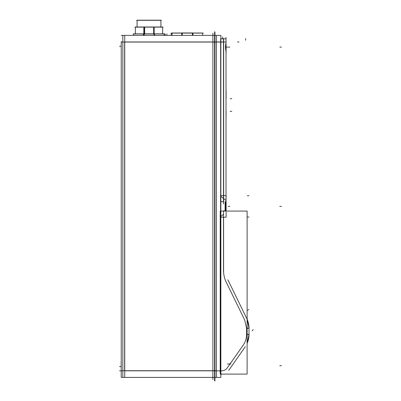 <?xml version="1.0" encoding="UTF-8"?>
<svg xmlns="http://www.w3.org/2000/svg" width="401" height="401" viewBox="0 0 401 401"><rect width="100%" height="100%" fill="white"/><g stroke="black" fill="none" stroke-linecap="round" stroke-linejoin="round"><path stroke-width="0.6" d="M247.422 319.767L249.021 328.143L248.455 323.306L249.021 328.143L249.021 334.524L247.111 343.401A22.15 22.15 0 0 0 249.021 334.128M247.111 328.143L249.021 328.143L248.455 323.306M226.019 51.328C225.312 48.491 225.312 45.659 226.019 42.822C225.312 45.659 225.312 48.491 226.019 51.328C225.312 48.491 225.312 45.659 226.019 42.822M226.019 200.761C225.958 200.325 225.146 199.593 223.588 198.58L220.851 196.34L223.588 198.58C225.146 199.593 225.958 200.325 226.019 200.761C225.958 200.325 225.146 199.593 223.588 198.58M248.234 340.254L248.996 335.386M222.761 38.556L222.5 38.556A3.408 3.408 0 0 1 223.843 38.787A3.408 3.408 0 0 0 222.735 38.556L223.843 38.787A3.408 3.408 0 0 0 222.735 38.556A3.408 3.408 0 0 1 223.843 38.787L222.735 38.556M225.167 201.708L225.167 210.856M225.743 202.284L225.743 210.505L225.382 210.856L225.678 210.57M223.588 217.207L223.588 270.875C223.603 274.82 224.465 278.555 226.174 282.078L244.695 320.053L246.59 328.269L246.59 334.399C246.57 338.304 245.437 341.888 243.201 345.151L227.257 367.923C225.928 369.767 224.069 370.735 221.673 370.83L220.74 370.96M221.086 374.093L222.4 374.093A10.225 10.225 0 0 1 220.851 374.233M121.222 44.27L121.222 48.175M122.831 370.83L119.518 370.83M121.222 364.614L121.222 368.519M192.38 35.383L192.38 33.007L202.67 33.007L202.67 35.383L202.67 33.103M192.731 33.103L192.731 35.383M172.069 35.383L172.069 33.103M143.603 35.383L143.603 33.955M164.265 35.383L164.265 33.955M135.368 34.09L135.368 27.002L162.631 27.002L162.626 33.859L162.631 27.138M153.964 27.138L153.964 33.829M144.029 33.829L144.029 27.138M137.072 27.002L137.072 20.321M160.901 27.002L160.926 20.321M247.462 319.742L247.111 319.026M247.111 319.266A22.15 22.15 0 0 1 249.021 328.469L249.021 334.163M226.019 211.076L226.019 37.383M226.014 41.869L226.014 38.787L223.497 38.787L223.497 203.939M226.014 42.055L226.014 195.588M225.743 203.939L226.014 203.939M220.645 38.832L220.645 201.713L223.678 201.713L223.678 38.832L220.645 38.832M226.019 200.866L226.124 195.588L220.455 195.588M226.124 200.791L226.124 211.076M226.124 211.934L226.124 217.207L220.455 217.207M226.019 210.856L223.497 210.856L223.497 272.053M227.888 279.828L247.151 319.316M247.111 334.524L249.021 334.524L247.111 343.401M226.019 52.611L226.124 52.341M214.941 31.839L214.941 380.95M214.826 42.07L223.497 42.07M223.081 38.832A3.408 0.977 -90 0 0 222.695 38.556A3.408 0.977 -90 0 0 222.68 38.556M214.826 35.383L214.826 377.406L220.851 377.406L220.851 35.383L214.826 35.383M220.565 195.322L220.565 217.472M225.257 210.856L225.257 201.708M220.851 201.718L223.497 201.718M220.851 211.071L223.497 211.071M225.101 201.643L225.101 210.856M225.678 202.054L225.678 210.736M225.743 204.134L225.743 206.475M225.743 206.315L225.743 208.655M220.219 211.076L220.219 374.093L247.111 374.093L247.111 211.076L220.219 211.076M228.75 370.334L245.332 346.649M220.605 370.719A6.707 6.707 0 0 0 220.956 370.714M219.964 371.231L221.833 370.775M212.896 33.173L212.896 379.622M214.6 32.727L214.6 380.063M214.6 31.839L214.6 380.95M216.4 370.719L122.831 370.719M122.831 42.07L216.4 42.07M122.831 377.406L216.4 377.406L216.4 35.383L122.831 35.383L122.831 377.406L121.222 377.406L121.222 370.935M124.736 377.406L124.736 35.383M121.222 370.719L121.222 42.07M121.222 41.854L121.222 377.406M122.831 35.383L121.222 35.383M121.222 41.549L121.222 50.907M121.222 371.256L121.157 361.817M203.287 33.103L171.458 33.103M192.946 35.383L192.946 32.957L181.728 32.957L181.728 35.383M171.989 35.383L171.989 32.957L172.851 33.007M172.039 33.007L182.265 33.007L182.265 35.383M200.941 33.007L173.733 33.007M133.663 33.955L133.663 35.383L133.663 33.859L144.305 33.859L144.305 35.383M163.483 33.859L164.345 33.829L164.345 35.383M164.295 33.859L154.069 33.859L154.069 35.383M154.606 35.383L154.606 33.829L143.388 33.829L143.388 35.383M164.876 33.955L133.047 33.955M153.658 27.002L153.658 33.829M162.626 27.002L162.631 34.09L162.631 27.002M163.177 27.138L134.821 27.138M143.834 34.09L143.834 27.002M154.164 34.09L154.164 27.002M144.646 27.002L144.646 33.829M160.926 27.002L160.926 20.185L160.926 27.002L160.926 20.185L137.072 20.185L137.092 27.002M161.403 20.321L136.591 20.321M137.944 20.185L160.034 20.185M226.019 41.549L226.124 52.611M226.109 111.398L226.019 119.834M226.019 111.919L226.019 98.1M226.109 98.621L226.109 90.29M220.851 41.965L223.678 41.965L220.851 41.965L223.588 41.965L223.588 195.588L223.588 41.965L226.019 41.965L223.588 41.965L223.588 195.588M220.851 216.45L223.588 214.214L220.851 216.45M247.342 319.808L248.018 321.677L247.151 319.366L249.021 328.143L247.342 319.808L248.018 321.677L247.151 319.366M247.111 328.269L248.991 328.269M214.941 41.965L220.645 41.965M222.61 38.556A3.408 0.977 90 0 1 222.996 38.832A3.408 0.977 90 0 0 222.61 38.556L222.61 36.852L222.61 38.556A3.408 0.977 90 0 1 222.996 38.832M220.735 370.83L220.735 217.046L220.735 370.83M220.735 195.748L220.735 41.965L220.735 195.748M249.021 334.399L247.111 334.399M220.219 370.83L214.941 370.83M214.6 370.83L124.631 370.83L214.6 370.83L124.631 370.83L124.631 41.965L214.6 41.965M121.222 41.965L122.831 41.965M181.944 35.383L181.944 33.103L181.944 35.383M154.39 33.955L154.39 35.383L154.39 33.955M248.851 309.592L247.322 310.339L248.851 309.592M249.021 195.748L247.317 195.748L249.021 195.748M249.021 217.046L247.317 217.046L249.021 217.046M245.612 38.556L245.612 40.26M226.124 47.077L227.723 47.077L226.124 47.077M279.778 47.077L281.482 47.077L279.778 47.077M229.853 47.077L228.149 47.077L229.853 47.077M237.422 41.965L239.051 41.965M279.778 206.395L281.482 206.395L279.778 206.395M229.853 206.395L228.149 206.395L229.853 206.395M225.743 210.505L225.101 211.147L225.743 210.505M279.778 365.717L281.482 365.717L279.778 365.717M227.402 364.013L230.916 364.013L227.402 364.013M253.156 329.532L252.194 330.91M121.157 46.225L119.518 46.225L121.157 46.225M121.157 366.569L119.518 366.569L121.157 366.569M202.67 33.007L202.67 35.383L202.67 33.007M171.147 33.103L171.147 34.807L171.147 33.103M165.187 33.955L165.187 35.383M166.891 33.829L166.891 35.383L166.891 33.829M231.808 98.706L230.109 98.706L231.808 98.706M231.808 111.313L230.109 111.313L231.808 111.313M223.588 270.875C223.603 274.82 224.465 278.555 226.174 282.078L244.695 320.053L246.59 328.269L246.59 334.399C246.57 338.304 245.437 341.888 243.201 345.151L227.257 367.923C225.928 369.767 224.069 370.735 221.673 370.83C224.069 370.735 225.928 369.767 227.257 367.923L243.201 345.151C245.437 341.888 246.57 338.304 246.59 334.399L246.59 328.269L244.695 320.053L226.174 282.078C224.465 278.555 223.603 274.82 223.588 270.875M124.631 370.83L124.631 41.965L124.631 370.83M248.47 323.361L249.021 328.143M223.588 41.965L226.019 41.965M135.368 33.955L135.368 27.138M160.926 20.185L160.926 27.273L160.926 20.185M137.072 20.185L137.072 27.273L137.072 20.185"/></g></svg>
